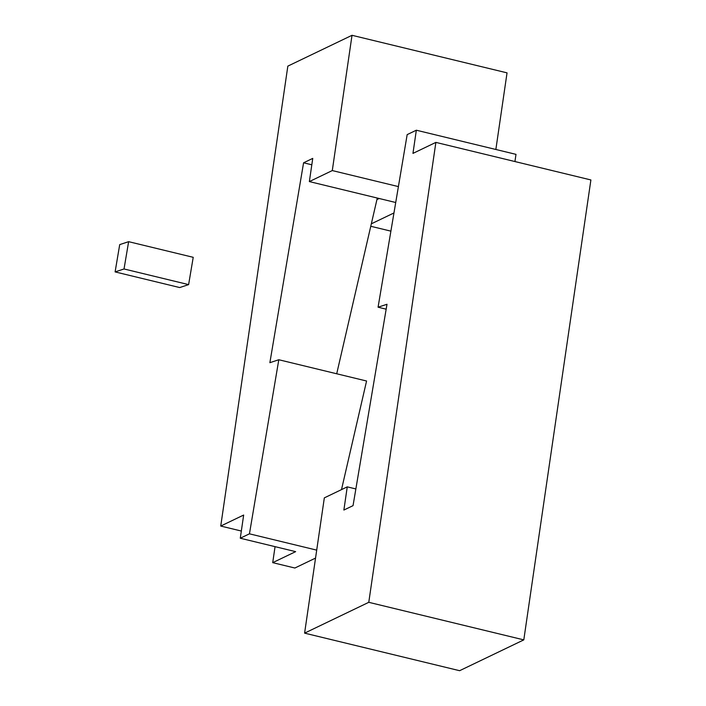 <?xml version="1.0" encoding="UTF-8"?>
<svg xmlns="http://www.w3.org/2000/svg" width="706" height="706" viewBox="0 0 706 706"><rect width="100%" height="100%" fill="white"/><g stroke="black" fill="none" stroke-linecap="round" stroke-linejoin="round"><path stroke-width="1.06" d="M376.933 199.569L379.166 198.492M303.58 162.795L312.749 158.391L309.36 181.583L332.288 170.57L352.02 35.3L287.836 66.126L220.74 526.049L243.667 515.045L240.278 538.228L249.447 533.824L278.799 359.742L269.877 362.69L303.58 162.795L311.814 164.789M395.722 202.507L309.36 181.583M398.405 186.596L332.288 170.57M495.859 149.478L507.04 72.859L352.02 35.3M341.501 489.62L366.573 381.011L278.799 359.742M275.058 546.656L272.719 562.656L294.87 568.021L315.547 558.084M336.709 373.774L377.286 198.033M393.957 212.956L371.33 223.82M390.895 231.144L370.765 226.273M241.328 531.036L220.74 526.049M272.719 562.656L295.646 551.642L240.278 538.228M316.712 550.124L249.447 533.824M386.164 309.175L378.072 307.207L386.994 304.268L353.044 505.646L343.875 510.05L347.255 486.858L355.859 488.949M347.255 486.858L324.328 497.871L304.595 633.141L459.615 670.7L523.799 639.874L590.896 179.951L435.876 142.391L412.957 153.396L416.337 130.213L515.989 154.358L514.939 161.55M378.072 307.207L407.168 134.617L416.337 130.213M304.595 633.141L368.779 602.315L435.876 142.391M368.779 602.315L523.799 639.874M115.104 271.907L119.711 244.611L128.633 241.673L124.027 268.968L115.104 271.907L179.695 287.554L188.617 284.615L124.027 268.968M128.633 241.673L193.223 257.319L188.617 284.615"/></g></svg>
